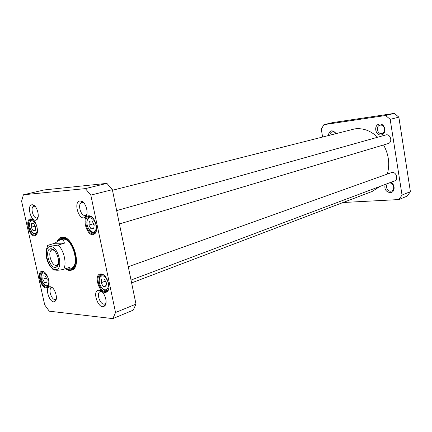 <?xml version="1.0" encoding="UTF-8"?>
<svg xmlns="http://www.w3.org/2000/svg" width="432" height="432" viewBox="0 0 432 432"><rect width="100%" height="100%" fill="white"/><g stroke="black" fill="none" stroke-linecap="round" stroke-linejoin="round"><path stroke-width="0.65" d="M112.466 190.264L354.91 128.855C363.118 127.888 370.694 130.68 377.649 137.236M383.573 144.947C388.773 154.478 390.02 164.192 387.326 174.08M380.025 186.408L372.049 191.5L131.609 282.895M101.018 291.373L100.645 291.454M54.686 243.265L59.983 239.949C62.537 239.247 63.995 240.327 64.352 243.2L58.25 245.041C53.147 245.992 49.707 246.262 47.925 245.851C47.12 245.792 47.353 245.533 48.622 245.074L54.686 243.265L64.352 243.2M53.033 269.325C52.58 269.746 52.909 269.978 54.022 270.022L55.755 270.13C57.375 270.41 59.972 270.157 63.553 269.357L69.59 267.343L69.034 268.974L65.351 268.758M58.428 263.833L56.862 265.318C51.856 267.327 46.759 251.197 52.013 249.966L54.151 250.279M51.025 248.783L50.927 248.783C43.335 248.8 50.431 271.253 56.651 266.911C61.528 264.33 56.549 248.287 51.025 248.783M88.884 225.056L89.381 221.108L92.043 220.995L94.208 224.856L93.695 228.814L91.033 228.895L88.884 225.056L92.988 223.868L94.144 225.347M31.212 227.2L31.509 223.646L33.669 223.555L35.537 227.038L35.23 230.596L33.064 230.666L31.212 227.2L35.062 226.147M42.773 279.245L43.097 275.859L45.284 275.978L47.153 279.504L46.818 282.895L44.626 282.749L42.773 279.245L46.375 278.03M103.253 286.605L101.11 282.717L101.639 278.98L104.323 279.121L106.488 283.036L105.943 286.783L103.253 286.605L106.126 285.541M115.544 312.498L112.833 318.622L49.28 311.186L44.723 304.954L21.6 201.188L23.409 194.789L85.363 188.617L90.823 195.113L115.544 312.498L135.994 304.117L112.342 189.664L106.904 183.368L44.188 189.94L23.409 194.789M80.093 200.972C72.873 201.334 79.002 221.573 85.045 217.334C89.635 214.85 85.736 200.826 80.492 200.966L80.093 200.972M50.225 286.74L49.966 286.735C43.87 286.816 50.188 305.138 55.004 301.325C58.639 299.101 54.562 286.654 50.225 286.74M42.331 271.334L42.163 271.328C35.462 271.307 42.169 291.584 47.515 287.496C51.602 285.098 47.11 271.096 42.331 271.334M101.034 273.974L100.786 273.969C92.367 274.072 100.521 297.065 107.082 291.681C111.791 288.56 106.726 273.737 101.034 273.974M65.21 268.807L69.763 270.67L72.943 269.719C81.632 264.616 72.695 236.315 62.651 237.125C60.237 237.157 58.423 238.55 57.213 241.31M88.722 215.806C80.422 216.054 87.583 238.955 94.408 233.987C99.495 231.082 94.905 215.546 89.03 215.806L88.722 215.806M30.688 218.878C24.089 219.002 30.121 239.204 35.624 235.408C39.971 233.172 35.813 218.587 30.904 218.878L30.688 218.878M32.098 204.773C26.12 205.027 31.466 223.279 36.52 219.877C40.532 217.885 36.904 204.59 32.389 204.773L32.098 204.773M99.085 290.277L98.734 290.272C91.373 290.482 98.842 310.792 104.528 305.996C108.599 303.232 104.09 290.212 99.085 290.277M112.833 318.622L133.196 310.149L135.994 304.117M105.268 280.827L105.111 281.254L106.477 283.106M105.111 281.254L101.11 282.717M93.787 228.08L91.033 228.895M93.242 223.133L92.988 223.868M46.91 281.972L44.626 282.749M35.278 230.051L33.064 230.666M86.956 213.872L85.358 215.32C80.838 216.88 77.101 203.467 81.805 202.549L83.932 203.002M106.061 302.492L104.711 303.944C100.505 305.91 95.764 293.031 100.197 291.686L102.141 291.859M56.327 298.566L55.42 299.344C51.84 300.937 47.736 289.046 51.505 288.014L52.693 288.041M38.086 217.183L37.049 217.944C33.242 219.235 29.867 206.912 33.842 206.204L35.132 206.366M48.816 285.395L47.228 287.129C42.401 289.186 37.071 273.083 42.152 271.798L44.453 272.219M37.055 233.329L35.332 235.03C30.316 236.828 25.607 220.363 30.856 219.348L33.232 219.931M108.761 288.511L107.303 290.968L106.531 291.411C100.645 294.052 94.354 276.307 100.537 274.536L101.644 274.374L104.069 275.319M96.325 230.818L94.667 233.291L93.836 233.696C87.669 235.969 82.274 217.744 88.711 216.362L89.635 216.254L92.378 217.453M75.859 265.016L73.202 269.039L71.89 269.719L70.119 269.962L67.111 269.066M58.487 240.565L61.787 237.735L63.25 237.535L67.738 239.306M70.222 269.12L72.7 269.357M73.1 269.309L73.634 269.131M63.553 237.211L63.007 237.373M62.656 237.562L60.766 239.177M106.904 183.368L85.363 188.617M112.342 189.664L90.823 195.113M68.855 269.023L71.042 268.996C81.097 267.419 73.305 237.492 63.072 238.518L61.511 238.81L59.708 240.041M70.81 268.364C80.438 266.863 72.986 238.21 63.18 239.177L61.679 239.458M128.266 266.728L391.343 172.643C395.842 170.797 399.114 179.464 394.481 180.965L131.026 280.071M116.667 210.589L385.765 134.957C390.452 133.402 393.001 142.366 388.217 143.559L119.426 223.949M398.871 199.562L407.252 196.074L410.4 191.641L398.849 117.148L394.373 113.378L332.98 122.548L323.892 124.67L385.646 115.501L390.172 119.345L402.03 195.07L398.871 199.562L343.111 202.505M322.585 136.917L321.289 129.222L323.892 124.67M336.096 133.488C332.273 129.4 329.643 130.064 328.207 135.491M385.15 184.475C384.145 189.119 385.846 191.851 390.269 192.677C395.145 192.667 395.507 184.189 390.679 182.396M381.11 134.941C387.11 134.249 385.371 123.179 379.388 124.076C373.448 124.864 375.187 135.745 381.11 134.941M329.897 135.059C330.075 133.342 330.853 132.262 332.235 131.819L332.51 131.765C333.828 131.652 334.913 132.251 335.783 133.569M381.586 133.499C377.222 134.276 375.565 126.144 379.906 125.231L380.263 125.161C384.604 124.335 386.327 132.457 382.018 133.412L381.586 133.499M390.728 191.192C386.678 191.657 384.718 184.426 388.568 183.206L389.432 183.017C393.46 182.504 395.48 189.724 391.662 190.987L390.728 191.192M402.03 195.07L410.4 191.641M390.172 119.345L398.849 117.148M385.646 115.501L394.373 113.378M58.25 245.041C64.082 250.538 67.019 264.098 63.553 269.357M55.588 269.584C47.542 269.357 42.482 246.472 50.528 246.521C58.693 246.375 63.86 270.108 55.588 269.584M87.043 221.459C87.977 213.257 97.178 220.304 96.077 228.49C95.018 236.644 85.973 229.478 87.043 221.459M29.614 223.949C30.148 216.572 37.827 222.95 37.157 230.315C36.526 237.659 28.96 231.179 29.614 223.949M41.175 275.972C41.769 268.931 49.502 275.8 48.773 282.809C48.082 289.802 40.473 282.852 41.175 275.972M100.786 286.211C96.358 278.3 102.362 271.404 106.828 279.493C111.337 287.599 105.127 294.273 100.786 286.211M102.33 274.477L100.094 276.205C99.274 275.989 98.388 283.133 100.726 286.286C103.745 289.894 105.43 291.325 105.786 290.579L107.951 290.288M102.238 274.455L100.202 276.043M92.583 232.648L95.359 232.648M90.563 216.427L88.225 217.912M46.937 286.362L48.357 286.254L46.229 286.151C44.285 286.027 40.635 280.384 41.094 275.875C42.401 271.102 42.368 272.943 43.384 271.868L42.379 272.587M34.992 234.225L36.526 234.209M32.308 219.445L30.991 220.207M62.883 237.546L60.939 239.074M70.421 269.104L72.895 269.239M64.012 237.6L61.457 238.831M70.988 269.006L73.786 268.547M59.983 239.949L61.987 239.355M47.925 245.851C47.687 246.44 45.911 248.357 46.019 254.605C46.791 261.495 49.464 266.636 54.022 270.022M52.596 249.869L50.927 248.783M57.397 265.059L56.651 266.911M53.271 249.577L52.51 249.809M58.115 264.913L57.359 265.156M107.482 290.52L107.892 290.363M90.461 216.394L90.007 216.518C88.981 217.577 88.673 215.59 86.935 221.351C86.243 226.325 90.158 232.373 92.653 232.675L95.288 232.735M32.292 219.44L32.092 219.488C31.158 219.213 30.305 220.671 29.533 223.868C29.776 228.884 31.315 232.227 34.15 233.901L36.515 234.225M82.48 202.489L80.492 200.966M85.968 215.039L85.045 217.334M83.138 202.203L82.366 202.403M86.686 214.952L85.919 215.163M100.818 291.557L98.734 290.272M105.257 303.62L104.528 305.996M101.396 291.233L100.71 291.492M105.91 303.469L105.219 303.739M51.97 287.928L49.966 286.735M55.831 299.117L55.004 301.325M52.337 287.723L51.889 287.879M56.246 299.041L55.798 299.203M34.333 206.156L32.389 204.773M37.498 217.744L36.52 219.877M34.749 205.978L34.252 206.102M37.951 217.701L37.46 217.836M42.757 271.696L42.163 271.328M47.774 286.843L47.515 287.496M43.114 271.485L42.655 271.631M48.184 286.794L47.731 286.956M31.487 219.278L30.904 218.878M35.91 234.765L35.624 235.408M31.86 219.083L31.385 219.208M36.331 234.743L35.861 234.878M101.412 274.374L100.786 273.969M107.303 290.968L107.082 291.681M101.795 274.088L101.261 274.277M107.784 290.936L107.249 291.136M89.635 216.254L89.03 215.806M94.667 233.291L94.408 233.987M90.034 215.989L89.483 216.146M95.153 233.296L94.603 233.464M63.25 237.535L62.651 237.125M73.202 269.039L72.943 269.719M61.511 238.81L63.018 237.859L61.285 238.901M70.81 269.044L72.824 268.904L71.042 268.996M58.936 238.664L58.099 240.77M66.717 269.017L69.017 270.594"/></g></svg>

